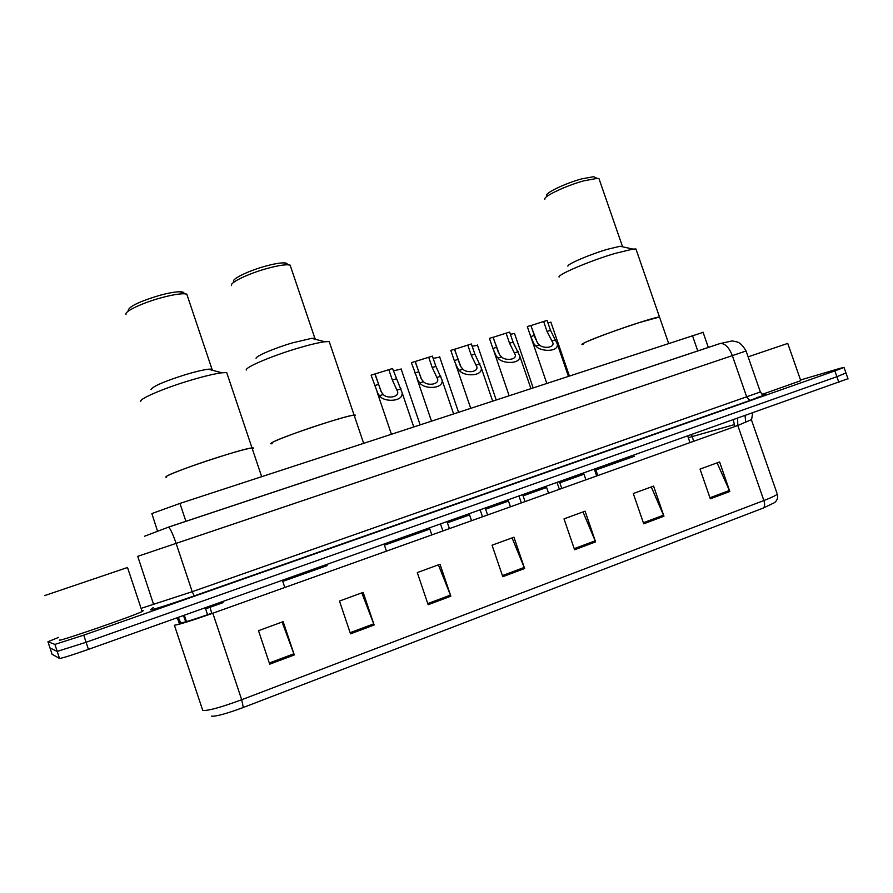 <?xml version="1.0" encoding="UTF-8"?>
<svg xmlns="http://www.w3.org/2000/svg" width="893" height="893" viewBox="0 0 893 893"><rect width="100%" height="100%" fill="white"/><g stroke="black" fill="none" stroke-linecap="round" stroke-linejoin="round"><path stroke-width="1.34" d="M157.447 530.889L151.855 513.553L179.939 503.418L703.092 332.363M800.53 379.994L840.168 368.296L844.03 367.458L834.843 370.908L83.741 635.157L54.897 644.4L47.954 641.732L58.491 637.446M142.355 607.966L192.218 591.702L760.367 391.982M847.97 378.71L88.44 649.367C71.619 655.261 61.985 658.286 59.518 658.431L52.084 654.268L49.997 647.95L57.208 651.421L50.019 647.994L47.954 641.732M88.44 649.367L86.085 642.268L57.208 651.421L86.085 642.268L836.875 376.712L86.085 642.268L83.741 635.157M845.961 372.995L836.875 376.712L845.961 372.995M756.672 397.709L763.526 395.454M717.09 462.864L729.827 491.496L719.591 461.949L700.034 469.104L710.326 498.819L729.827 491.496M651.276 486.953L663.957 516.21L653.576 486.105L633.282 493.528L643.719 523.811L663.957 516.21M582.984 511.935L595.598 541.872L585.071 511.176L564.008 518.878L574.59 549.753L595.598 541.872M282.099 622.053L294.299 654.949L283.148 621.662L258.501 630.681L269.708 664.18L294.299 654.949M361.81 592.885L374.145 624.988L363.15 592.394L339.485 601.045L350.525 633.851L374.145 624.988M438.407 564.845L450.853 596.189L440.015 564.264L417.277 572.58L428.16 604.717L450.853 596.189M512.08 537.887L524.615 568.506L513.933 537.206L492.054 545.21L502.792 576.699L524.615 568.506M763.426 507.994C764.832 506.543 764.977 504.054 763.872 500.526C771.295 497.669 775.771 495.559 777.29 494.197C778.194 497.401 777.334 500.18 774.733 502.536L763.426 507.994L243.309 707.479C226.32 713.764 215.682 716.655 211.395 716.153M127.52 567.501L44.683 595.586M141.942 610.935L143.26 610.689L142.143 611.549C133.303 616.025 59.117 641.665 59.373 640.136L59.34 640.035M252.831 448.833C254.047 448.04 253.768 447.75 252.016 447.94C242.606 448.364 169.424 472.788 166.299 476.561L166.522 477.23C160.896 477.431 188.278 466.726 216.988 457.596C234.937 451.914 246.613 448.699 252.016 447.94C253.947 447.728 254.081 448.119 252.406 449.101L252.831 448.833M261.649 476.616L226.699 372.548L221.944 372.783C214.722 373.721 204.419 376.176 191.035 380.128C164.837 387.863 139.185 398.791 140.737 401.381M212.947 370.405L211.954 369.077L208.426 369.211C203.236 369.847 195.947 371.555 186.525 374.323C165.049 381.065 153.205 386.111 151.017 389.46M187.653 296.677L186.782 294.087L183.958 293.752C178.678 293.752 170.998 295.125 160.919 297.86C141.831 303.04 123.725 311.769 126.002 314.548M180.152 291.765L183.958 293.752C184.393 292.502 183.132 291.844 180.152 291.765C175.396 291.754 168.498 292.971 159.479 295.416C139.487 301.454 129.061 306.455 128.179 310.418M800.675 380.396L787.749 343.403L748.122 356.832M800.775 380.686L762.042 394.405M354.454 416.171C355.916 415.29 355.794 414.944 354.097 415.111C345.77 415.412 278.013 438.162 271.84 442.749L272.164 443.721C263.826 444.826 293.518 433.06 323.322 423.606C339.228 418.56 349.487 415.725 354.097 415.111C355.794 414.944 355.916 415.29 354.454 416.171M363.596 443.174L329.193 341.55L324.907 341.751C318.678 342.566 309.659 344.72 297.86 348.203C271.874 355.872 244.715 367.469 246.278 370.059M315.776 339.396L314.849 338.235L311.679 338.347L292.513 342.845C274.263 348.192 255.152 356.407 256.079 358.417M290.906 267.453L290.102 265.087L287.568 264.786C283.003 264.774 276.272 265.98 267.375 268.402C248.466 273.526 229.289 282.791 231.555 285.559M287.256 264.629C287.602 263.513 286.452 262.933 283.84 262.866C279.732 262.855 273.693 263.926 265.723 266.092C248.79 270.657 231.611 278.984 233.609 281.518M659.748 317.729L659.492 317.004C653.989 316.982 599.047 335.735 585.797 342.153C582.214 343.838 581.298 344.598 583.062 344.452C574.846 345.691 610.801 331.604 638.997 322.674L659.492 317.004L659.748 317.729M636.43 250.442L635.916 248.968L632.936 249.091L615.043 253.433C590.139 260.745 557.612 274.586 559.029 277.087M623.024 246.892L620.155 246.256L607.474 249.281C589.983 254.382 567.077 264.194 567.892 266.147M599.527 180.219L598.969 178.6L597.194 178.377L583.799 180.844C565.76 185.699 542.777 196.683 544.83 199.329M595.988 177.807L593.633 176.702L581.611 178.901C565.459 183.232 544.875 193.1 546.683 195.522M374.893 374.011L381.445 392.172L383.287 394.472C386.658 398.803 399.004 397.53 397.664 391.759L392.351 380.05L388.823 369.68L371.108 375.183L377.772 393.333L379.514 395.666C383.376 402.509 404.038 402.029 402.029 392.451L413.682 426.742M388.823 369.68L392.574 368.508L402.029 392.451M428.718 357.256L432.379 356.117L435.884 366.376L442.035 379.96C443.966 389.259 423.795 389.415 419.822 382.885L418.047 380.585L411.36 362.658L415.066 361.509L421.63 379.447L423.528 381.713C426.921 385.854 438.965 384.816 437.682 379.201L432.212 367.525L428.718 357.256L415.078 361.542M467.798 345.089L471.392 343.972L474.864 354.119L481.227 367.715C483.091 376.734 463.367 376.6 459.315 370.361L457.484 368.106L454.28 360.593L450.798 350.38L454.425 349.252L461.011 366.99L462.942 369.211C466.369 373.162 478.123 372.348 476.884 366.9L471.27 355.258L467.798 345.089L454.448 349.319M506.097 333.167L509.624 332.073L513.062 342.119L519.637 355.704C521.445 364.456 502.145 364.065 498.004 358.082L496.14 355.872L492.891 348.46L489.431 338.358L492.992 337.253L499.589 354.778L501.553 356.954C505.014 360.75 516.511 360.125 515.306 354.834L509.546 343.225L506.097 333.167L493.025 337.342M543.636 321.48L547.085 320.408L550.512 330.354L557.288 343.917C559.029 352.4 540.142 351.786 535.923 346.06L534.014 343.883L530.732 336.572L527.305 326.57L530.788 325.487L537.396 342.823L539.405 344.955C542.888 348.583 554.129 348.125 552.957 343.001L547.052 331.437L543.636 321.48L530.833 325.61M546.706 383.119L527.305 326.57M393.355 370.818L401.381 369.077M433.161 358.406L439.869 357.066M472.174 346.25L477.599 345.29M510.394 334.339L514.491 333.435L533.065 387.595M547.878 322.686L550.948 322.373M185.923 521.345L179.939 503.418M697.79 350.971L692.365 335.344M746.09 350.982L137.734 556.339L153.473 604.07M762.99 394.907C769.152 393.322 764.855 395.152 750.109 400.388L194.261 595.899L192.218 591.702L176.021 543.111C172.706 533.534 170.161 528.221 168.409 527.171L168.197 527.194M194.261 595.899C170.284 604.237 155.784 608.903 150.761 609.897L153.194 607.497M54.897 644.4L59.518 658.431M834.843 370.908L838.907 382.505M144.588 536.213L168.409 527.171L720.271 343.481C725.004 343.325 729.012 347.321 732.282 355.47L746.838 397.296L750.02 400.41L763.426 395.353L760.456 392.228L746.057 350.904C742.887 345.636 739.884 342.633 737.026 341.896L732.171 340.914L719.568 343.682L168.286 527.171M750.109 400.388L194.227 595.899C170.284 604.237 155.94 608.847 151.185 609.718L150.593 609.729M209.699 606.247L211.764 613.257C195.154 619.106 184.929 622.298 181.089 622.845L181.201 623.66M737.607 418.527L737.808 425.503L212.824 613.223C191.939 620.579 179.125 624.587 174.403 625.234L202.744 710.437C207.868 710.973 220.85 707.412 241.69 699.732L243.309 707.479M751.381 419.677L737.808 425.503L763.872 500.526L241.69 699.732L212.824 613.223M752.643 413.18L751.515 420.101L776.943 493.193M179.46 624.151L177.953 619.608L179.013 618.916M183.991 616.695L184.751 616.382M177.104 617.833L177.953 619.608M688.28 437.693L734.191 424.655M693.727 441.265L691.617 434.88M737.707 425.224L734.805 426.575M185.878 622.276L183.489 615.567M207.678 615.043L205.613 608.847L223.038 602.652M283.148 581.254L327.117 565.615M384.436 545.21L429.812 529.058M447.426 522.796L469.562 514.915M485.636 509.2L508.485 501.062M523.097 495.861L546.628 487.489M559.844 482.789L584 474.194M595.877 469.964L634.41 456.256M205.613 608.847L205.256 607.82M177.953 617.532L180.877 622.689M733.387 420.034L734.705 426.307M524.213 567.423L502.413 575.594M450.452 595.084L427.78 603.59M373.732 623.85L350.145 632.702M293.897 653.788L269.318 663.008M595.196 540.812L574.221 548.67M663.555 515.172L643.351 522.751M729.425 490.469L709.957 497.769M401.046 388.835L397.307 390.029M383.287 394.472L379.514 395.666M378.431 384.425L374.647 385.609M396.09 378.878L392.351 380.05M440.919 376.187L437.246 377.359M423.528 381.713L419.822 382.885M418.571 371.812L414.877 372.973M435.884 366.376L432.212 367.525M479.976 363.797L476.382 364.947M462.942 369.211L459.315 370.361M457.908 359.455L454.28 360.593M474.864 354.119L471.27 355.258M518.253 351.663L514.736 352.78M501.553 356.954L498.004 358.082M496.452 347.344L492.891 348.46M513.062 342.119L509.546 343.225M555.77 339.764L552.321 340.858M539.405 344.955L535.923 346.06M534.226 335.478L530.732 336.572M550.512 330.354L547.052 331.437M708.339 347.455L703.014 332.129M844.03 367.458L848.06 378.956M152.759 608.178L151.352 609.394M180.419 623.883L178.5 618.213M186.637 622.03L184.293 615.277M745.086 415.87L745.7 421.976M127.498 567.435L142.143 611.549M282.422 580.383L284.811 587.482M208.426 369.211L221.944 372.783M211.954 369.077L186.782 294.087M384.102 544.228L386.446 551.148M311.679 338.347L324.907 341.751M314.849 338.235L290.102 265.087M283.84 262.866L287.568 264.786M635.916 248.968L668.556 343.146M687.789 436.242L689.988 442.604M620.155 246.256L632.936 249.091M622.365 246.178L598.969 178.6M593.633 176.702L597.194 178.377M377.136 392.094L391.368 434.065M429.488 528.087L431.81 534.929M440.573 524.146L442.895 530.955M380.998 391.324L375.149 374.078M416.998 378.565L431.419 420.927M469.227 513.955L471.537 520.719M480.222 510.048L482.51 516.79M442.035 379.96L453.521 413.682M420.938 378.13L415.312 361.587M455.977 365.137L470.633 408.068M508.162 500.113L510.45 506.8M519.056 496.24L521.333 502.904M481.227 367.715L492.568 400.879M460.04 365.148L454.649 349.353M494.052 351.63L509.055 395.465M546.304 486.551L548.57 493.17M557.12 482.711L559.386 489.308M519.637 355.704L530.822 388.321M498.327 352.367L493.193 337.364M583.676 473.268L585.931 479.809M594.425 469.439L596.669 475.969M557.288 343.917L568.328 376.02M535.822 339.764L530.967 325.621M401.091 368.865L420.056 424.655M447.092 521.836L449.402 528.634M439.635 356.82L458.466 412.053M485.312 508.24L487.6 514.971M477.42 345.011L496.128 399.707M522.773 494.923L525.051 501.576M559.52 481.852L561.775 488.449M550.847 322.072L569.299 375.707M595.553 469.037L597.797 475.567"/></g></svg>

